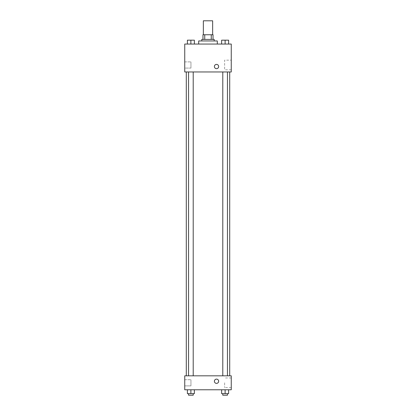 <?xml version="1.0" encoding="UTF-8"?>
<svg xmlns="http://www.w3.org/2000/svg" width="416" height="416" viewBox="0 0 416 416"><rect width="100%" height="100%" fill="white"/><g stroke="black" fill="none" stroke-linecap="round" stroke-linejoin="round"><path stroke-width="0.31" stroke-dasharray="2.08 1.56" d="M203.351 20.8L212.649 20.8M208 34.752L203.351 34.752L208 34.752M211.26 39.406L211.26 34.752L213.039 34.752L213.039 39.406L204.74 39.406L213.039 39.406M211.26 34.752L202.961 34.752M204.74 39.406L202.961 39.406L204.74 39.406L204.74 34.752M214.204 39.406L201.796 39.406M201.796 40.955L214.204 40.955L201.796 40.955M198.697 40.955L217.303 40.955M208 44.054L198.697 44.054L208 44.054M231.254 44.054L184.746 44.054L184.746 71.963L231.254 71.963L231.254 44.054M187.398 44.054L194.371 44.054L187.398 44.054L194.371 44.054L187.398 44.054L190.887 44.054L190.887 40.18L187.398 40.18L193.211 40.18L187.398 40.18L187.398 44.054L190.887 44.054L187.398 44.054L187.398 40.18L187.398 44.054L194.371 44.054L190.887 44.054L190.887 40.18L194.371 40.18L188.557 40.18L194.371 40.18L194.371 44.054L194.371 40.18M221.629 44.054L228.602 44.054L221.629 44.054L228.602 44.054L221.629 44.054L225.113 44.054L225.113 40.18L221.629 40.18L227.443 40.18L221.629 40.18L221.629 44.054L225.113 44.054L221.629 44.054L221.629 40.18L221.629 44.054L228.602 44.054L225.113 44.054L225.113 40.18L228.602 40.18L222.789 40.18L228.602 40.18L228.602 44.054L228.602 40.18M218.66 66.534A2.132 2.132 0 0 0 215.462 64.688A2.132 2.132 0 0 0 215.462 68.38A2.132 2.132 0 0 0 218.66 66.534A2.132 2.132 0 0 1 215.462 68.38A2.132 2.132 0 0 1 215.462 64.688A2.132 2.132 0 0 1 218.66 66.534M231.254 60.159L231.254 69.81L231.254 60.159L224.63 60.159L224.63 69.81L224.63 60.159M214.396 66.534A2.132 2.132 0 0 0 217.594 68.38A2.132 2.132 0 0 0 217.594 64.688A2.132 2.132 0 0 0 214.396 66.534M184.746 68.084L184.746 61.885L184.746 68.084L184.746 61.885L184.746 68.084L190.944 68.084L190.944 61.885L190.944 68.084L190.944 61.885L190.944 68.084L184.746 68.084M225.113 71.963L227.443 71.963L225.113 71.963M190.887 71.963L188.557 71.963L190.887 71.963M208 71.963L186.295 71.963L208 71.963M208 375.82L186.295 375.82L208 375.82M225.113 375.82L227.443 375.82L225.113 375.82M190.887 375.82L188.557 375.82L190.887 375.82M231.254 375.82L184.746 375.82L184.746 389.776L231.254 389.776L231.254 375.82M184.746 382.798L184.746 385.897L184.746 382.798M228.602 393.65L228.602 389.776L228.602 393.65L225.113 393.65L228.602 393.65L225.113 393.65L225.113 389.776L228.602 389.776L221.629 389.776L228.602 389.776L221.629 389.776L228.602 389.776L221.629 389.776L228.602 389.776L225.113 389.776L225.113 393.65L221.629 393.65L221.629 389.776L221.629 393.65L227.443 393.65L221.629 393.65L221.629 389.776M194.371 393.65L194.371 389.776L194.371 393.65L190.887 393.65L194.371 393.65L190.887 393.65L190.887 389.776L194.371 389.776L187.398 389.776L194.371 389.776L187.398 389.776L194.371 389.776L187.398 389.776L194.371 389.776L190.887 389.776L190.887 393.65L187.398 393.65L187.398 389.776L187.398 393.65L193.211 393.65L187.398 393.65L187.398 389.776M184.746 385.897L190.944 385.897L190.944 379.699L190.944 385.897L190.944 379.699L190.944 385.897L184.746 385.897M231.254 382.798L231.254 377.972L231.254 382.798M216.528 379.116A2.132 2.132 0 0 0 214.682 382.314A2.132 2.132 0 0 0 218.374 382.314A2.132 2.132 0 0 0 216.528 379.116A2.132 2.132 0 0 1 218.374 382.314A2.132 2.132 0 0 1 214.682 382.314A2.132 2.132 0 0 1 216.528 379.116M224.63 382.798L224.63 387.624L224.63 382.798M216.528 383.38A2.132 2.132 0 0 0 218.374 380.182A2.132 2.132 0 0 0 214.682 380.182A2.132 2.132 0 0 0 216.528 383.38M222.789 393.65L222.789 395.2L227.443 395.2L222.789 395.2L227.443 395.2L227.443 393.65L222.789 393.65L227.443 393.65M225.113 393.65L225.113 389.776M188.557 393.65L188.557 395.2L193.211 395.2L188.557 395.2L193.211 395.2L193.211 393.65L188.557 393.65L193.211 393.65M190.887 393.65L190.887 389.776M225.113 44.054L225.113 40.18M222.789 40.18L227.443 40.165M190.887 44.054L190.887 40.18M188.557 40.18L193.211 40.165M231.254 69.81L224.63 69.81M184.746 61.885L190.944 61.885L184.746 61.885M193.211 375.82L193.211 71.963M188.557 375.82L188.557 71.963M227.443 375.82L227.443 71.963M222.789 375.82L222.789 71.963M184.746 379.699L190.944 379.699L184.746 379.699M231.254 377.972L224.63 377.972M231.254 387.624L224.63 387.624"/><path stroke-width="0.62" d="M212.649 34.752L212.649 20.8L203.351 20.8L203.351 34.752M204.74 39.406L204.74 34.752L202.961 34.752L202.961 39.406L202.961 34.752M204.74 34.752L213.039 34.752L213.039 39.406M211.26 39.406L211.26 34.752M201.796 40.955L201.796 39.406L214.204 39.406L214.204 40.955M217.303 44.054L217.303 40.955L198.697 40.955L198.697 44.054M184.746 44.054L231.254 44.054L231.254 71.963L184.746 71.963L184.746 44.054M214.396 66.534A2.132 2.132 0 0 1 217.594 64.688A2.132 2.132 0 0 1 217.594 68.38A2.132 2.132 0 0 1 214.396 66.534M184.746 375.82L231.254 375.82L231.254 389.776L184.746 389.776L184.746 375.82M216.528 383.38A2.132 2.132 0 0 1 214.682 380.182A2.132 2.132 0 0 1 218.374 380.182A2.132 2.132 0 0 1 216.528 383.38M221.629 389.776L221.629 393.65L228.602 393.65L228.602 389.776L228.602 393.65M225.113 393.65L225.113 389.776M227.443 393.65L227.443 395.2L222.789 395.2L222.789 393.65M187.398 389.776L187.398 393.65L194.371 393.65L194.371 389.776L194.371 393.65M190.887 393.65L190.887 389.776M193.211 393.65L193.211 395.2L188.557 395.2L188.557 393.65M221.629 44.054L221.629 40.18L228.602 40.18L228.602 44.054L228.602 40.18M225.113 44.054L225.113 40.18L222.789 40.165M227.443 40.18L225.113 40.165M187.398 44.054L187.398 40.18L194.371 40.18L194.371 44.054L194.371 40.18M190.887 44.054L190.887 40.18L188.557 40.165M193.211 40.18L190.887 40.165M229.705 375.82L229.705 71.963M186.295 375.82L186.295 71.963M222.789 71.963L222.789 375.82M227.443 71.963L227.443 375.82M193.211 375.82L193.211 71.963M188.557 375.82L188.557 71.963"/></g></svg>
